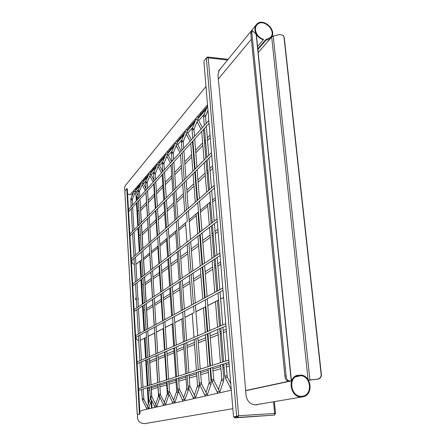 <?xml version="1.0" encoding="UTF-8"?>
<svg xmlns="http://www.w3.org/2000/svg" width="446" height="446" viewBox="0 0 446 446"><rect width="100%" height="100%" fill="white"/><g stroke="black" fill="none" stroke-linecap="round" stroke-linejoin="round"><path stroke-width="0.67" d="M257.805 48.837L265.872 39.51L266.017 40.084L268.057 39.755L270.99 37.865C278.009 30.529 262.488 16.469 256.361 24.664C254.454 27.278 254.382 30.367 256.149 33.924M132.986 193.636L131.838 194.958L131.76 194.584L133.376 192.711M135.601 190.141L140.59 184.371M142.865 181.739L148.256 175.507M150.592 172.808L156.418 166.068M158.815 163.297L165.137 155.994M167.596 153.145L174.458 145.212M176.99 142.285L184.449 133.655M187.052 130.645L195.192 121.234M197.873 118.134L206.771 107.848M135.606 190.615L140.189 185.319M142.876 182.224L147.849 176.482M150.603 173.304L156.005 167.066M158.832 163.805L164.708 157.02M167.612 153.664L174.024 146.271M177.006 142.82L184.008 134.742M187.08 131.196L194.74 122.355M197.901 118.703L206.303 109.002M257.872 49.484L266.017 40.084M265.872 39.51L270.532 37.431C277.089 30.562 262.577 17.416 256.84 25.071C253.172 29.124 257.152 37.743 263.391 39.198L263.363 39.75L257.565 46.495M127.573 193.859L130.042 194.88L207.501 104.754M256.327 34.236C258.039 37.024 260.386 38.863 263.363 39.75M131.838 194.958L132.468 194.857M134.53 193.921L135.144 193.38M205.98 86.546L125.75 185.096C124.484 186.774 124.25 188.686 125.064 190.821M298.157 375.833L298 375.142C286.115 377.199 290.853 399.399 302.706 396.834C313.594 395.524 311.905 375.788 300.938 375.002L300.916 375.699L295.687 376.864M139.827 411.457L142.296 410.27L231.312 390.189L231.262 389.536M298.218 375.816L298.184 375.827C287.04 377.74 291.483 398.551 302.589 396.132C312.769 394.894 311.18 376.43 300.916 375.699M298.168 375.621L300.938 375.002M137.686 414.434C136.738 420.299 139.068 423.36 144.677 423.616L232.857 408.67M137.892 298.257L138.249 299.177L137.998 300.097M136.281 297.677L135.428 299.093L136.443 300.498M138.004 300.169L138.394 299.076L137.881 297.989M135.952 297.872L136.281 297.727M124.891 191.724L137.229 413.938M136.454 192.594L136.225 192.165M139.447 413.988L137.256 414.457L139.966 413.96L139.447 413.988L126.798 188.719L127.288 188.747L139.966 413.96M124.886 191.54L124.858 191.066L126.798 188.719M137.229 413.916L137.256 414.457M152.008 408.079L151.534 400.112M151.506 408.196L151.094 401.277M308.526 380.254L317.318 379.189C319.899 378.671 321.181 377.071 321.148 374.389L321.388 374.462C321.421 377.138 320.144 378.738 317.563 379.256M271.72 36.834L273.22 36.076L279.759 34.498L283.294 35.507L283.968 37.124L321.148 374.389M308.431 380.098L317.318 379.189M283.784 36.355L284.236 37.659L321.388 374.462M221.824 117.147L223.028 130.94M218.462 78.842L251.366 39.203M245.785 390.523L289.984 381.007L287.079 380.689C286.003 380.332 285.273 378.799 284.899 376.084L250.791 33.389L251.382 31.092L252.313 30.768M241.821 345.31L240.444 329.588M245.802 390.69L291.154 380.951L287.079 380.689M291.439 380.828L256.344 34.409L252.458 30.718L251.867 33.015L250.791 33.389M284.899 376.084L286.126 375.945L251.867 33.015M286.126 375.945C286.499 378.66 287.23 380.198 288.306 380.55M256.64 404.84L258.184 404.377M241.894 345.042L246.036 395.385C247.301 401.891 250.892 405.035 256.801 404.812L258.513 404.321M220.173 69.113L219.248 69.977M220.435 68.79L219.376 69.81L217.949 74.822L221.93 117.387M223.1 130.711L240.561 329.85M238.17 415.867L237.339 416.38L233.542 416.871L203.872 61.258L206.386 57.935L208.243 57.829L207.552 57.021L207.245 57.707M206.732 57.785L207.2 57.172M274.764 414.05L275.544 413.81L274.647 413.453L274.569 415.081L237.685 417.445L238.643 415.728L236.625 416.425L237.339 416.38M275.405 413.966L274.764 414.005M233.542 416.871L236.625 416.425L206.386 57.935M274.569 415.081L234.596 417.88L237.685 417.445L237.618 416.648L238.242 416.023M237.618 416.648L234.529 417.088L234.596 417.88M142.491 286.795L142.084 286.923L141.583 285.557L143.356 284.253M200.544 112.849L200.99 113.892M189.65 125.521L190.096 126.513M179.515 137.312L179.961 138.254L177.268 141.666L176.672 140.624M170.06 148.317L170.495 149.215M161.218 158.603L161.653 159.462L159.088 162.706L158.514 161.753M152.928 168.248L153.357 169.073L150.86 172.228L150.291 171.32M145.145 177.302L145.574 178.088L143.127 181.182L142.569 180.301M137.825 185.826L138.243 186.579L135.857 189.595M148.066 363.39L146.634 363.925C145.73 363.59 145.619 363.083 146.294 362.403L147.966 361.712M143.941 312.094L143.579 312.2L143.121 310.778L144.866 309.68M139.643 237.328L139.163 237.506L138.594 236.229L140.39 234.518M141.059 261.874L140.613 262.031L139.838 261.306M149.65 389.982L148.2 390.395C147.258 390.016 147.169 389.497 147.927 388.823L149.549 388.327M138.238 213.149L137.736 213.344L137.145 212.106L138.946 210.205M135.941 264.378L141.884 259.583M132.094 260.141C131.464 262.265 132.228 263.714 134.385 264.495M146.505 337.159L140.317 340.337M138.728 340.515C137.017 340.058 136.141 338.927 136.108 337.115M133.962 191.351L135.774 191.289L138.082 195.738M130.689 199.886L132.189 199.869M130.912 198.565L132.311 199.161M142.475 400.095L143.857 399.354M142.084 398.663L143.64 398.551M146.634 408.241L147.777 407.711L148.507 408.168M141.181 182.983L143.049 182.916L145.77 188.145M137.847 191.741L138.857 191.44L139.392 191.724M138.07 190.381L139.509 190.994M150.469 397.955L151.896 397.196M150.073 396.483L151.668 396.371M154.773 406.367L155.961 405.821L156.702 406.295M148.858 174.085L150.781 174.012L153.965 180.117M145.452 183.077L146.5 182.754L147.041 183.061M145.68 181.684L147.163 182.314M159.01 395.674L160.476 394.894M158.598 394.158L160.242 394.041M163.465 404.366L164.691 403.803L165.449 404.299M157.037 164.613L159.021 164.535L162.712 171.593M153.558 173.856L154.65 173.505L155.197 173.834M153.786 172.418L155.32 173.065M168.148 393.227L169.653 392.43M167.718 391.666L169.408 391.543M172.764 402.225L174.04 401.645L174.81 402.158M165.761 154.5L167.808 154.416L171.632 161.708M162.216 164.005L163.347 163.632L163.944 163.894L164.345 169.781M162.444 162.528L164.028 163.191M177.943 390.612L179.498 389.787M177.497 388.996L179.242 388.873M182.732 399.928L184.064 399.332L184.845 399.867M175.094 143.69L177.213 143.595L181.171 151.138M171.47 153.469L172.652 153.062L173.26 153.346L173.695 159.423M171.704 151.947L173.338 152.627M188.474 387.791L190.08 386.944M188.011 386.13L189.812 385.996M193.452 397.458L194.841 396.845L195.638 397.403M185.101 132.1L187.292 131.994L191.406 139.799M181.399 142.168L182.637 141.733L183.256 142.029L183.724 148.312M181.633 140.601L183.328 141.298M199.825 384.759L201.553 383.872L200.399 371.234M199.34 383.036L201.269 382.869M205.009 394.794L206.459 394.158L207.267 394.743M195.855 119.639L198.124 119.522L202.4 127.617M192.075 130.02L193.369 129.546L193.999 129.864L194.506 136.359M192.31 128.403L194.066 129.123M212.101 381.475L213.896 380.561L212.647 367.426M211.594 379.691L213.595 379.513M217.503 391.917L219.019 391.259L219.845 391.872M203.588 116.924L204.943 116.406L205.584 116.752L206.136 123.475M203.816 115.258L203.889 115.062C204.837 114.823 205.433 115.107 205.69 115.921L205.645 115.993M225.414 377.913L227.276 376.97L225.927 363.289M224.89 376.067L226.964 375.878M135.963 194.963L136.314 200.845M136.443 203.053L136.994 212.385M137.017 212.82L137.797 226.077M137.92 228.19L138.416 236.542M138.438 236.982L139.308 251.7M139.882 261.507L140.841 277.724M140.953 279.67L141.326 285.947M141.349 286.399L142.397 304.161M142.508 306.028L142.809 311.213M142.837 311.676L143.98 331.021M144.404 338.241L145.586 358.305M145.686 360.061L145.859 362.927M145.887 363.401L147.219 386.024M147.319 387.752L147.414 389.386M147.442 389.871L148.284 404.176M148.524 408.196L148.563 408.859M149.22 408.709L149.098 406.646M148.864 402.632L148.139 390.395M148.044 388.789L147.972 387.552M147.866 385.818L146.572 363.925M146.478 362.325L146.327 359.788M146.227 358.026L145.039 337.917M144.61 330.676L143.517 312.2M143.422 310.589L143.127 305.627M143.021 303.754L142.023 286.923M141.928 285.301L141.566 279.202M141.454 277.25L140.551 262.025M139.91 251.165L139.102 237.501M139.007 235.839L138.522 227.599M138.394 225.481L137.675 213.344M137.58 211.649L137.034 202.406M136.9 200.193L136.671 196.318M271.681 36.901L308.086 379.574M273.22 36.076L309.931 379.914M284.236 37.659L283.968 37.124M291.244 380.789L256.121 33.89M227.583 60.015L208.243 57.829L238.643 415.728L274.647 413.453L273.537 401.779M202.707 130.282L203.582 130.6L205.84 158.291M221.668 380.36L223.524 381.018M221.852 379.234L223.836 379.055L222.632 364.315M197.545 116.339L198.152 117.499L200.995 113.886M191.685 142.386L192.544 142.687L194.623 169.463M209.085 383.655L210.869 384.296M209.258 382.579L211.17 382.412L210.072 368.223M186.729 128.922L187.331 130.02M181.427 153.653L182.269 153.926L184.192 179.855L182.191 152.811M197.439 386.71L199.161 387.329M197.606 385.678L199.457 385.517L198.442 371.847L199.273 383.008L199.786 384.82L205.266 396.065M171.866 164.156L172.228 164.167M186.629 389.536L188.296 390.144M186.796 388.55L188.524 388.421M167.283 151.545L167.869 152.543L170.5 149.209M176.571 392.173L178.183 392.764M176.733 391.22L178.11 391.053M167.194 394.632L168.755 395.212M167.35 393.718L168.27 393.578M158.425 396.934L159.785 397.274M158.575 396.048L159.105 395.942M150.207 399.086L151.077 399.215M135.311 188.753L135.857 189.589L135.573 190.291M132.172 284.414L217.029 218.941M132.757 285.925L217.235 221.45M131.074 206.643L130.923 198.52L133.973 191.306M146.79 408.77L142.452 400.123L141.533 389.553M132.334 199.122L135.372 191.919M141.438 387.864L139.983 362.487M139.888 360.764L138.461 335.849M138.36 334.082L136.961 309.635M136.861 307.812L135.489 283.84M135.378 281.939L134.04 258.44M133.923 256.456L132.607 233.436M132.49 231.363L131.202 208.812M148.055 407.493L143.896 399.354M132.523 205.043L132.328 199.128M143.896 399.348L143.127 389.057M143.032 387.357L141.56 361.817M141.46 360.089L140.011 335.013M139.91 333.24L138.494 308.643M138.388 306.803L136.994 282.686M136.889 280.774L135.523 257.141M135.411 255.145L134.073 231.987M133.956 229.902L132.646 207.223M138.26 198.687L138.082 190.33L141.198 182.932M154.935 406.919L150.447 397.988L149.477 387.083M139.537 190.955L142.642 183.562M149.371 385.338L147.81 359.158M147.71 357.385L146.177 331.701M146.071 329.878L144.571 304.69M144.459 302.806L142.988 278.114M142.871 276.158L141.432 251.968M141.31 249.927L139.899 226.239M139.771 224.109L138.394 200.912M156.239 405.604L151.707 396.355L151.122 386.57M139.743 197.043L139.531 190.96M151.016 384.82L149.432 358.473M149.326 356.688L147.777 330.837M147.665 329.009L146.143 303.665M146.032 301.769L144.537 276.933M144.42 274.965L142.96 250.63M142.837 248.578L141.41 224.751M141.276 222.61L140.044 200.12M145.898 190.225L145.691 181.628L148.875 174.035M163.682 405.447L158.553 394.141L157.951 384.446M147.425 188.53L147.191 182.275L150.363 174.681M157.839 382.646L156.161 355.613M156.05 353.784L154.405 327.275M154.288 325.396L152.671 299.411M152.554 297.471L150.977 272.021M150.848 270.003L149.304 245.083M149.17 242.981L147.659 218.585M147.52 216.388L146.037 192.516M164.975 403.58L160.521 394.894M160.521 394.888L159.651 383.917M159.534 382.105L157.834 354.904M157.722 353.059L156.05 326.388M155.933 324.498L154.299 298.357M154.177 296.406L152.571 270.8M152.443 268.771L150.876 243.7M150.742 241.587L149.209 217.051M149.07 214.844L147.57 190.832M154.037 181.204L153.558 173.834L153.803 172.351L157.053 164.552M172.987 403.346L167.668 391.649L167.016 381.625M155.236 173.728L158.586 165.221M166.899 379.763L165.087 351.822M164.964 349.932L163.191 322.547M163.063 320.607L161.329 293.78M161.201 291.779L159.495 265.515M159.361 263.435L157.7 237.735M157.555 235.566L155.927 210.417M155.782 208.159L154.188 183.562M174.325 401.417L169.458 391.527L168.772 381.079M168.649 379.206L166.815 351.086M166.692 349.185L164.892 321.633M164.764 319.682L163.002 292.693M162.868 290.675L161.145 264.255M161.006 262.164L159.322 236.313M159.177 234.133L157.527 208.845M157.377 206.57L155.765 181.834M155.609 179.465L155.236 173.75M162.723 171.576L162.21 163.977L162.461 162.455L165.778 154.433M182.966 401.093L177.441 388.979L176.739 378.598M164.061 163.13L167.367 155.124M176.61 376.675L174.654 347.757M174.52 345.801L172.602 317.485M172.468 315.478L170.589 287.754M170.45 285.685L168.616 258.557M168.465 256.411L166.67 229.88M166.52 227.638L164.764 201.698M164.607 199.368L162.89 174.007M184.343 399.098L179.292 388.845M163.944 163.866L164.056 163.147M179.292 388.84L178.556 378.035M178.422 376.095L176.438 346.999M176.304 345.031L174.358 316.537M174.224 314.519L172.318 286.627M172.178 284.548L170.316 257.258M170.166 255.101L168.348 228.413M168.192 226.161L166.414 200.076M166.252 197.729L164.513 172.228M172.022 161.274L171.47 153.441L171.721 151.863L175.116 143.612M193.698 398.674L188.435 387.847L187.95 386.108L187.186 375.348M173.377 152.56L176.755 144.331M187.047 373.352L184.923 343.392M184.778 341.368L182.704 312.049M182.559 309.976L180.524 281.287M180.374 279.146L178.389 251.098M178.227 248.879L176.287 221.461M176.125 219.153L174.224 192.36M174.057 189.951L172.201 163.782M195.119 396.606L189.868 385.968L189.071 374.763M173.26 153.318L173.371 152.577M188.926 372.756L186.774 342.606M186.629 340.571L184.521 311.068M184.371 308.983L182.314 280.127M182.158 277.969L180.145 249.754M179.983 247.524L178.015 219.95M177.848 217.626L175.925 190.682M175.752 188.262L173.873 161.943M182.001 150.218L181.399 142.135L181.656 140.507L185.123 132.016M183.373 141.226L186.824 132.752M198.292 369.773L195.984 338.698L198.286 369.773M194.049 312.657L193.575 306.201M193.413 304.049L191.211 274.335M191.044 272.116L188.892 243.081M187.27 221.344L186.618 212.424M184.376 182.342L186.434 210.038L184.382 182.336M206.738 393.913L201.559 383.883M183.25 141.995L183.362 141.248M200.243 369.149L197.901 337.878M197.745 335.766L195.46 305.187M195.298 303.024L193.062 273.13M192.895 270.9L190.71 241.693M190.537 239.379L188.402 210.858M188.223 208.455L186.138 180.602M185.954 178.105L183.919 150.915M192.722 138.338L192.075 129.981L192.332 128.297L195.878 119.545M217.771 393.244L212.056 381.542L211.521 379.663L210.618 368.056M194.116 129.039L197.645 120.309M210.445 365.904L207.931 333.619M207.764 331.439L205.305 299.885M205.132 297.655L202.735 266.836M202.551 264.539L200.209 234.445M200.025 232.059L197.734 202.69M197.545 200.215L195.315 171.554M195.114 168.978L192.934 141.014M219.304 391.008L213.896 380.572M193.999 129.825L194.105 129.061M212.474 365.257L209.927 332.772M209.754 330.581L207.262 298.837M207.083 296.59L204.653 265.587M204.469 263.274L202.094 233.002M201.904 230.61L199.591 201.068M199.395 198.582L197.132 169.759M196.926 167.172L194.718 139.052M204.29 125.521L203.582 116.88L203.844 115.129L207.468 106.109M231.262 389.564L225.364 377.991L224.801 376.034L223.808 363.947M205.701 115.899L207.959 110.257M223.624 361.712L220.876 328.122M220.692 325.853L218.005 293.055M217.815 290.736L215.195 258.725M215 256.339L212.441 225.107M212.24 222.638L209.748 192.176M209.536 189.611L207.106 159.913M206.888 157.248L204.519 128.292M230.772 383.705L227.282 376.982M205.578 116.701L205.69 115.921M225.737 361.037L222.95 327.241M222.76 324.961L220.04 291.963M219.845 289.627L217.191 257.426M216.99 255.028L214.398 223.613M214.197 221.127L211.666 190.498M211.454 187.917L208.99 158.051M208.773 155.37L206.37 126.263M136.543 362.213L225.765 323.662M137.139 363.696L225.955 325.965M133.605 309.953L219.878 253.122M134.196 311.442L220.079 255.547M135.066 335.883L222.788 288.021M135.656 337.36L222.989 290.374M129.368 234.473L211.493 152.655M129.953 236.057L211.722 155.359M130.762 259.254L214.231 185.464M131.341 260.798L214.448 188.061M138.55 388.784L228.798 360.061M138.645 390.456L228.988 362.336M127.996 210.055L208.812 120.509M128.576 211.688L209.046 123.319M136.22 192.154L138.327 189.745M141.633 185.96L142.408 185.073M143.512 183.808L145.942 181.026M149.332 177.146L150.124 176.242M151.261 174.938L154.06 171.732M157.538 167.752L158.341 166.832M159.517 165.488L162.723 161.814M166.291 157.728L167.111 156.797M168.326 155.403L171.994 151.205M175.657 147.007L176.488 146.054M177.748 144.615L181.929 139.827M185.698 135.512L186.545 134.547M187.85 133.047L192.616 127.589M196.496 123.152L197.349 122.171M198.704 120.621L204.14 114.405M258.178 52.533L270.99 37.865M218.585 71.065L256.361 24.664M255.028 404.912L302.706 396.834M142.296 410.27L231.312 390.189M124.847 191.624L137.184 413.927M207.663 57.032L228.118 59.351M274.379 401.634L275.539 413.76M218.088 231.658L215.234 233.737M213.266 235.176L212.173 235.973M210.295 237.344L202.863 242.763M200.968 244.146L200.455 244.52M198.643 245.841L191.412 251.115M187.827 253.729L180.792 258.858M177.764 261.072L170.913 266.067M168.371 267.918L161.703 272.785M159.59 274.323L153.09 279.068M151.361 280.328L145.134 284.871M217.893 229.305L215.044 231.407M213.076 232.851L211.984 233.659M210.105 235.042L202.685 240.517M200.789 241.91L200.282 242.284M198.47 243.622L191.25 248.94M187.671 251.583L180.647 256.762M177.614 258.992L170.779 264.038M168.237 265.905L161.575 270.817M159.462 272.372L152.972 277.161M151.239 278.438L145.022 283.02M207.58 105.696L207.513 104.933M196 119.216L195.933 118.207M203.582 130.561L203.365 129.557M219.923 391.811L223.602 380.973L223.836 379.055M217.737 393.249L217.709 392.38M201.029 129.139L197.087 121.68M222.454 362.085L219.722 328.613M219.538 326.349L217.442 300.604M216.689 291.355L214.086 259.449M213.89 257.069L211.354 225.938M211.153 223.474L209.458 202.651M208.472 190.554L206.058 160.95M218.512 389.481L221.768 379.206L220.614 364.945M197.851 118.274L198.158 117.488M220.435 362.726L217.743 329.455M217.564 327.208L215.49 301.608M214.749 292.409L212.179 260.687M211.989 258.318L209.486 227.365M209.285 224.912L207.613 204.207M206.637 192.176L204.257 162.723M204.045 160.081L201.72 131.369M219.783 392.787L219.917 391.828M185.246 131.681L185.185 130.717M192.538 142.653L192.332 141.677M207.34 394.688L210.936 384.257L211.17 382.412M205.227 396.07L205.205 395.251M190.08 141.265L186.289 134.062M209.904 366.077L207.396 333.848M207.228 331.668L205.299 306.859M204.608 297.945L202.216 267.171M202.038 264.874L199.702 234.83M199.518 232.455L197.957 212.341M197.048 200.655L194.824 172.033M205.985 392.458L209.185 382.557L208.126 368.831M187.036 130.79L190.102 126.508M207.964 366.696L205.495 334.656M205.327 332.493L203.421 307.829M202.74 298.959L200.377 268.369M200.204 266.084L197.901 236.207M197.717 233.843L196.173 213.846M195.276 202.216L193.085 173.75M192.884 171.197L190.743 143.422M207.2 395.63L207.334 394.71M175.233 143.283L175.178 142.358M182.263 153.898L182.068 152.95M195.699 397.353L199.223 387.295L199.457 385.517M193.664 398.685L193.642 397.904M179.9 152.549L176.242 145.586M193.408 304.055L191.206 274.34M191.039 272.121L188.887 243.087M194.406 395.212L197.545 385.651L196.569 372.427M176.967 142.43L177.268 141.666M196.418 370.37L194.144 339.478M193.988 337.393L192.237 313.594M191.607 305.036L189.433 275.494M189.266 273.286L187.142 244.419M186.974 242.133L185.547 222.794M184.722 211.549L182.693 184.008M182.509 181.533L180.53 154.639M195.565 398.256L195.694 397.369M165.895 154.104L165.851 153.218M184.9 399.822L188.351 390.111L188.58 388.399M182.932 401.105L182.916 400.363M170.4 163.074L166.871 156.334M188.58 388.394L188.558 388.087M183.663 397.765L186.74 388.527L185.837 375.766M167.573 153.29L167.874 152.538M185.698 373.781L183.601 343.955M183.457 341.943L181.84 318.951M181.254 310.684L179.247 282.123M179.097 279.988L177.129 252.057M176.973 249.849L175.652 231.134M174.888 220.246L173.009 193.564M172.842 191.167L171.002 165.098M184.767 400.692L184.895 399.839M157.17 164.223L157.126 163.37M174.726 402.955L178.456 391.727M172.959 403.357L172.942 402.654M161.519 172.914L158.107 166.386M173.667 400.14L176.683 391.203L175.852 378.871M158.793 163.442L159.088 162.706M175.724 376.954L173.778 348.131M173.65 346.18L172.15 323.947M171.61 315.946L169.748 288.306M169.608 286.237L167.785 259.193M167.64 257.047L166.414 238.917M165.706 228.363L163.961 202.495M163.805 200.165L162.099 174.877M148.986 173.7L148.947 172.881M165.366 405.068L168.911 394.822M163.654 405.453L163.637 404.784M153.195 182.135L149.895 175.808M164.345 402.353L167.306 393.701L166.536 381.776M150.57 172.953L150.86 172.228M166.414 379.92L164.613 352.022M164.49 350.138L163.097 328.607M162.595 320.864L160.867 294.081M160.738 292.08L159.044 265.861M158.91 263.787L157.773 246.198M157.109 235.962L155.487 210.858M155.342 208.6L153.753 184.042M141.31 182.604L141.27 181.817M154.957 407.415L154.94 406.774M145.379 190.793L142.185 184.65M155.637 404.422L158.536 396.031L157.817 384.485M142.843 181.884L143.127 181.176M157.706 382.69L156.033 355.668M155.916 353.84L154.623 332.978M154.16 325.463L152.549 299.495M152.426 297.554L150.848 272.116M150.726 270.098L149.666 253.027M149.048 243.087L147.537 218.702M147.403 216.511L145.92 192.644M156.613 407.042L159.936 397.576M134.084 190.983L134.051 190.219M146.806 409.255L146.795 408.642M138.031 198.938L134.932 192.967M151.869 397.046L151.239 386.537M151.133 384.781L149.549 358.422M149.443 356.638L148.217 336.278M147.777 328.947L146.255 303.592M146.143 301.697L144.649 276.849M144.532 274.875L143.528 258.195M142.949 248.483L141.516 224.645M141.388 222.498L140.044 200.131M147.475 406.356L150.196 399.042L150.28 397.62M148.418 408.893L151.529 400.101M226.412 331.462L223.401 332.688M221.322 333.536L220.162 334.009M218.178 334.818L210.339 338.012M208.338 338.826L207.803 339.049M205.89 339.824L198.28 342.924M194.512 344.463L187.119 347.473M183.936 348.772L176.761 351.699M174.091 352.78L167.111 355.629M164.903 356.527L158.107 359.298M156.301 360.033L149.806 362.682M226.233 329.282L223.223 330.531M221.144 331.389L219.99 331.869M218.005 332.688L210.172 335.933M208.176 336.763L207.641 336.986M205.734 337.773L198.13 340.922M194.361 342.483L186.985 345.544M183.802 346.86L176.633 349.831M173.968 350.935L166.994 353.829M164.786 354.743L158.001 357.553M156.195 358.3L149.705 360.992M220.809 264.255L217.904 266.061M215.897 267.31L214.782 268.001M212.87 269.194L205.305 273.9M203.376 275.104L202.858 275.427M201.012 276.576L193.659 281.147M190.013 283.416L182.866 287.871M179.783 289.788L172.831 294.115M170.244 295.72L163.476 299.935M161.329 301.273L154.734 305.376M152.978 306.469L146.667 310.399M220.614 261.969L217.715 263.798M215.713 265.058L214.598 265.76M212.692 266.964L205.132 271.72M203.209 272.935L202.69 273.264M200.845 274.424L193.503 279.045M189.862 281.342L182.721 285.841M179.643 287.776L172.697 292.152M170.116 293.78L163.353 298.04M161.207 299.389L154.623 303.536M152.867 304.64L146.556 308.615M223.58 297.515L220.625 299.037M218.585 300.091L217.447 300.676M215.496 301.68L207.797 305.644M205.835 306.658L205.305 306.926M203.426 307.896L195.95 311.748M192.243 313.655L184.973 317.401M181.845 319.013L174.776 322.653M172.15 324.008L165.276 327.548M163.102 328.669L156.407 332.114M154.628 333.034L148.223 336.334M212.809 168.393L210.06 170.985M208.159 172.775L207.1 173.767M205.288 175.479L198.108 182.241M196.279 183.969L195.783 184.432M194.032 186.082L187.041 192.672M183.574 195.939L176.761 202.356M173.823 205.127L167.183 211.382M164.719 213.706L158.241 219.806M156.189 221.734L149.873 227.689M148.195 229.272L142.135 234.981M212.597 165.867L209.849 168.476M207.953 170.277L206.899 171.286M205.088 173.003L197.918 179.822M196.089 181.561L195.599 182.029M193.848 183.691L186.868 190.33M183.401 193.625L176.599 200.092M173.667 202.885L167.033 209.191M164.568 211.532L158.101 217.681M156.055 219.627L149.745 225.626M148.066 227.226L142.018 232.979M215.424 199.713L212.619 202.055M210.69 203.671L209.614 204.569M207.769 206.113L200.466 212.218M198.598 213.773L198.096 214.197M196.318 215.686L189.21 221.629M185.681 224.578L178.762 230.359M175.774 232.857L169.034 238.493M166.531 240.584L159.958 246.075M157.878 247.82L151.467 253.172M149.761 254.599L143.623 259.734M207.217 106.733L200.499 114.516M195.632 120.152L189.617 127.121M184.878 132.607L179.487 138.851M174.877 144.192L170.037 149.795M165.544 154.996L161.201 160.03M156.825 165.104L152.922 169.619M148.652 174.57L145.145 178.629M140.975 183.457L137.825 187.103M229.305 366.121L226.233 367.041M224.115 367.677L222.939 368.034M220.915 368.636L212.926 371.027M210.897 371.635L210.345 371.802M208.405 372.382L200.661 374.701M196.82 375.85L189.305 378.102M186.071 379.072L178.774 381.258M176.07 382.066L168.978 384.19M166.732 384.865L159.841 386.927M158.007 387.479L151.411 389.453M229.127 363.964L226.055 364.9M223.942 365.553L222.766 365.91M220.742 366.528L212.77 368.97M210.735 369.595L210.189 369.762M208.249 370.358L200.51 372.722M196.675 373.899L189.171 376.195M185.937 377.188L178.651 379.418M175.947 380.248L168.861 382.417M166.62 383.103L159.729 385.21M157.901 385.773L151.311 387.786M210.244 137.68L207.546 140.512M205.678 142.469L204.642 143.556M202.858 145.424L195.8 152.822M193.999 154.706L193.514 155.214M191.791 157.02L184.917 164.228M181.5 167.808L174.799 174.832M171.905 177.865L165.366 184.716M162.935 187.264L156.552 193.954M154.533 196.073L148.306 202.601M146.645 204.34L140.668 210.601M210.027 135.054L207.329 137.909M205.467 139.877L204.43 140.975M202.651 142.859L195.604 150.308M193.804 152.209L193.319 152.716M191.602 154.539L184.733 161.798M181.321 165.405L174.626 172.479M171.738 175.534L165.21 182.436M162.779 185.006L156.412 191.741M154.388 193.876L148.172 200.449M146.511 202.205L140.546 208.511M215.262 197.762L212.463 200.12M210.529 201.748L200.315 210.356M198.453 211.922L189.076 219.828M187.275 221.339L178.634 228.62M176.9 230.086L168.917 236.804M167.239 238.22L159.852 244.447M158.224 245.818L151.372 251.589M149.789 252.921L143.422 258.29M148.105 336.334L154.751 332.911M156.407 332.058L163.57 328.368M165.276 327.487L173.009 323.501M174.771 322.592L183.144 318.277M184.967 317.34L194.055 312.657M195.945 311.682L205.829 306.586M207.791 305.577L218.579 300.019M220.619 298.965L223.574 297.443"/></g></svg>
